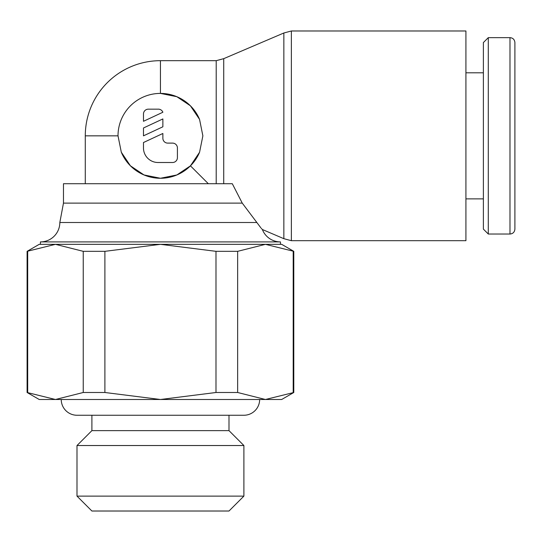<?xml version="1.0" encoding="UTF-8"?>
<svg xmlns="http://www.w3.org/2000/svg" width="542" height="542" viewBox="0 0 542 542"><rect width="100%" height="100%" fill="white"/><g stroke="black" fill="none" stroke-linecap="round" stroke-linejoin="round"><path stroke-width="0.81" d="M199.571 119.423A42.425 42.425 0 0 0 160.446 93.407L176.821 96.693L190.391 105.785L199.558 119.389L202.871 135.839L199.571 152.248L190.445 165.838L176.855 174.964L160.446 178.264L143.996 174.944L130.392 165.784L121.306 152.214L118.014 135.839A42.425 42.425 0 0 1 160.446 93.407L160.446 60.677L216.211 60.677L223.724 58.665L283.852 32.994L291.366 30.982L465.924 30.982L465.924 240.695L291.366 240.695L283.852 238.683L262.369 229.51A19.397 19.397 0 0 0 280.458 241.908L40.433 241.908L40.433 244.334L55.46 244.334L39.22 244.334L27.1 251.332L27.1 392.496L39.22 399.495L55.46 399.495L27.1 392.496M283.852 32.994L283.852 238.683M190.445 165.838L208.331 183.718M223.724 58.665L223.724 183.718M63.468 203.114L63.468 183.718L232.301 183.718L242.254 203.114L256.861 222.511C263.846 231.651 263.846 231.651 256.861 222.511L59.83 222.511L63.468 203.114L242.254 203.114M293.791 392.496L265.424 399.495L281.671 399.495L293.791 392.496L293.791 251.332L281.671 244.334L265.424 244.334L280.458 244.334L280.458 241.908M261.996 229.103L261.373 228.419M260.851 227.823L256.901 222.572M59.83 222.511A19.397 19.397 0 0 1 40.433 241.908M509.988 37.649C512.942 37.913 514.582 39.546 514.9 42.554L514.9 229.117C514.582 232.125 512.942 233.765 509.988 234.029L488.295 234.029L483.383 229.117L483.383 42.554L488.295 37.649L509.988 37.649L509.988 234.029M488.295 37.649L488.295 234.029M465.924 72.804L483.383 72.804M483.383 198.873L465.924 198.873M243.893 445.531L243.893 496.12L228.995 511.018L91.896 511.018L76.998 496.12L76.998 445.531L91.896 430.633L228.995 430.633L243.893 445.531L76.998 445.531M76.998 496.12L243.893 496.12M228.995 415.253L228.995 430.633M91.896 430.633L91.896 415.253M61.239 399.495A15.759 15.759 0 0 0 76.998 415.253L243.893 415.253A15.759 15.759 0 0 0 259.652 399.495M85.284 183.718L85.284 135.839L118.014 135.839M199.571 152.248A42.425 42.425 0 0 1 121.32 152.248M143.474 114.016A4.851 4.851 0 0 1 148.325 109.166L158.02 109.166A4.851 4.851 0 0 1 162.871 112.248L143.474 121.293L143.474 114.016M172.566 143.108A4.851 4.851 0 0 1 177.417 147.959L177.417 157.654A4.851 4.851 0 0 1 172.566 162.505L158.02 162.505A14.546 14.546 0 0 1 143.474 147.959L143.474 142.526L162.871 133.481L162.871 138.264A4.851 4.851 0 0 0 167.715 143.108L172.566 143.108M162.871 118.935L162.871 126.794L143.474 135.839L143.474 127.98L162.871 118.935M160.446 244.334L55.46 244.334L83.238 251.332L104.891 251.332L160.446 244.334L215.994 251.332L237.653 251.332L265.424 244.334L160.446 244.334M265.424 399.495L237.653 392.496L215.994 392.496L160.446 399.495L265.424 399.495M160.446 399.495L104.891 392.496L83.238 392.496L55.46 399.495L160.446 399.495M27.1 251.332L55.46 244.334M265.424 244.334L293.791 251.332M27.689 392.496L27.689 251.332M293.202 251.332L293.202 392.496M237.653 392.496L237.653 251.332M215.994 251.332L215.994 392.496M104.891 392.496L104.891 251.332M83.238 251.332L83.238 392.496M291.366 30.982L291.366 240.695M216.211 60.677L216.211 183.718M160.446 60.677A75.155 75.155 0 0 0 85.284 135.839"/></g></svg>
